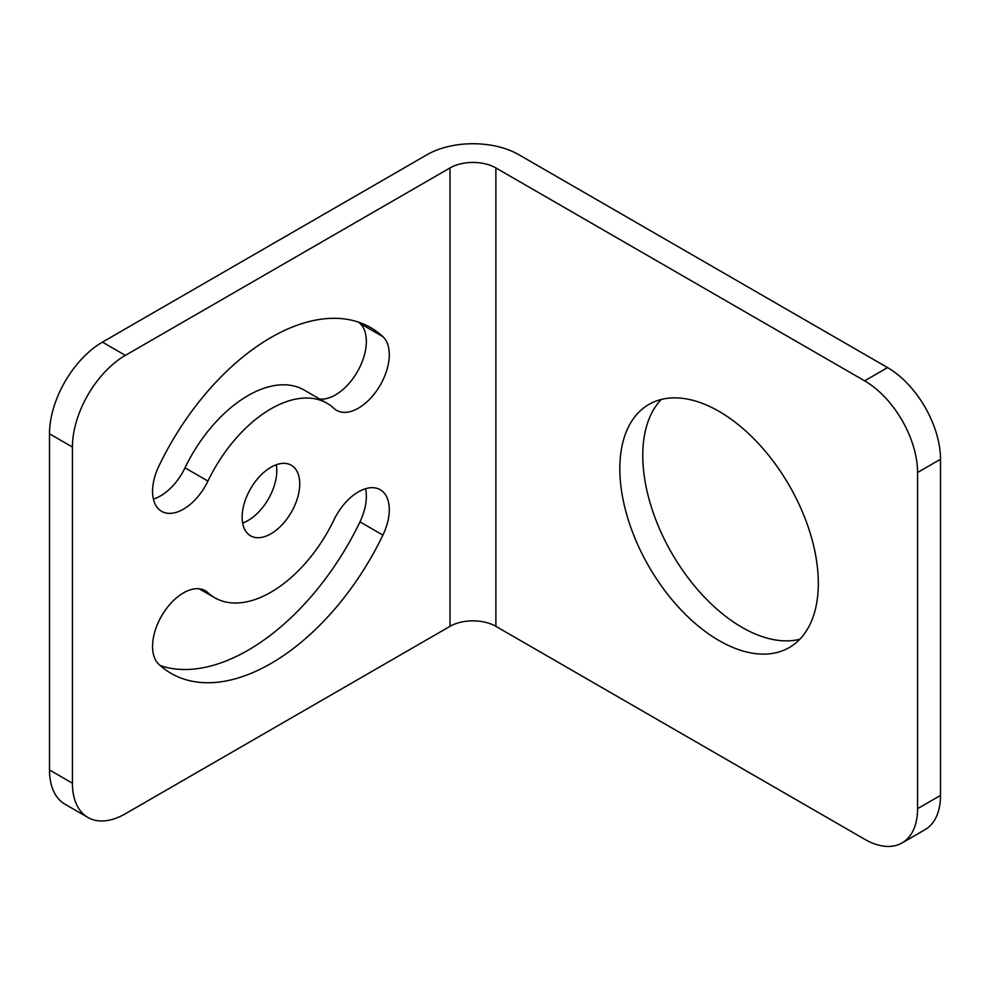 <?xml version="1.0" encoding="UTF-8"?>
<svg xmlns="http://www.w3.org/2000/svg" width="990" height="990" viewBox="0 0 990 990"><rect width="100%" height="100%" fill="white"/><g stroke="black" fill="none" stroke-linecap="round" stroke-linejoin="round"><path stroke-width="1.49" d="M125.371 355.373A74.856 43.214 120 0 0 72.431 447.047L72.431 783.201A74.856 43.214 120 0 0 87.937 817.468A74.856 43.214 120 0 0 125.371 813.768L450.005 626.336L450.005 167.941L125.371 355.373L102.428 342.132A74.856 43.214 -60 0 0 49.5 433.806L49.5 769.96L72.431 783.201M299.735 483.9A40.739 23.512 120 0 0 291.295 465.25A40.739 23.512 120 0 0 259.9 476.165A40.739 23.512 120 0 0 242.129 517.164A40.739 23.512 120 0 0 250.557 535.8A40.739 23.512 120 0 0 281.952 524.898A40.739 23.512 120 0 0 299.735 483.9M382.907 535.095A199.609 115.248 120 0 1 171.121 673.398A199.609 115.248 120 0 1 158.945 664.401A43.671 25.208 120 0 1 163.078 613.503A43.671 25.208 120 0 1 205.276 590.733A43.671 25.208 120 0 1 207.937 592.701A112.278 64.833 120 0 0 214.781 597.774A112.278 64.833 120 0 0 333.915 519.973A43.671 25.208 120 0 1 380.247 489.716A43.671 25.208 120 0 1 382.907 535.095L359.976 521.854A43.671 25.208 120 0 0 365.52 488.738M207.937 481.091A43.671 25.208 120 0 1 161.605 511.335A43.671 25.208 120 0 1 158.945 465.956A199.609 115.248 120 0 1 370.73 327.653A199.609 115.248 120 0 1 382.907 336.662A43.671 25.208 120 0 1 378.774 387.56A43.671 25.208 120 0 1 336.575 410.318A43.671 25.208 120 0 1 333.915 408.35A112.278 64.833 120 0 0 327.071 403.289A112.278 64.833 120 0 0 207.937 481.091L185.006 467.837A112.278 64.833 120 0 1 304.128 390.048L327.071 403.289M87.937 817.468L65.006 804.226A74.856 43.214 -60 0 1 49.5 769.96M495.879 626.336L495.879 167.941L864.629 380.841A74.856 43.214 -120 0 1 917.569 472.515L917.569 808.669A74.856 43.214 -120 0 1 902.063 842.936A74.856 43.214 -120 0 1 864.629 839.235L495.879 626.336A32.435 18.723 0 0 0 450.005 626.336M864.629 380.841L887.572 367.599L518.822 154.7A64.87 37.459 0 0 0 427.074 154.7L102.428 342.132M887.572 367.599A74.856 43.214 60 0 1 940.5 459.273L940.5 795.428A74.856 43.214 60 0 1 924.994 829.694L902.063 842.936M661.308 399.453A140.357 81.032 -120 0 0 642.77 455.45A140.357 81.032 -120 0 0 696.638 588.481A140.357 81.032 -120 0 0 799.771 639.293M818.322 583.296A140.357 81.032 -120 0 0 757.053 442.047A140.357 81.032 -120 0 0 648.896 404.44A140.357 81.032 -120 0 0 619.827 468.691A140.357 81.032 -120 0 0 681.095 609.939A140.357 81.032 -120 0 0 789.253 647.547A140.357 81.032 -120 0 0 818.322 583.296M495.879 167.941A32.435 18.723 0 0 0 450.005 167.941M153.4 499.084A43.671 25.208 120 0 0 185.006 467.837M319.671 399.019A43.671 25.208 120 0 0 358.541 369.641A43.671 25.208 120 0 0 359.976 323.421A199.609 115.248 120 0 0 358.603 322.183M160.318 665.639A199.609 115.248 120 0 0 359.976 521.854M242.624 523.067A40.739 23.512 120 0 0 276.792 470.658A40.739 23.512 120 0 0 276.284 464.756M49.5 433.806L72.431 447.047M917.569 472.515L940.5 459.273M917.569 808.669L940.5 795.428M382.907 336.662L359.976 323.421M207.937 592.701L202.232 589.421M199.25 588.803L214.781 597.774"/></g></svg>
